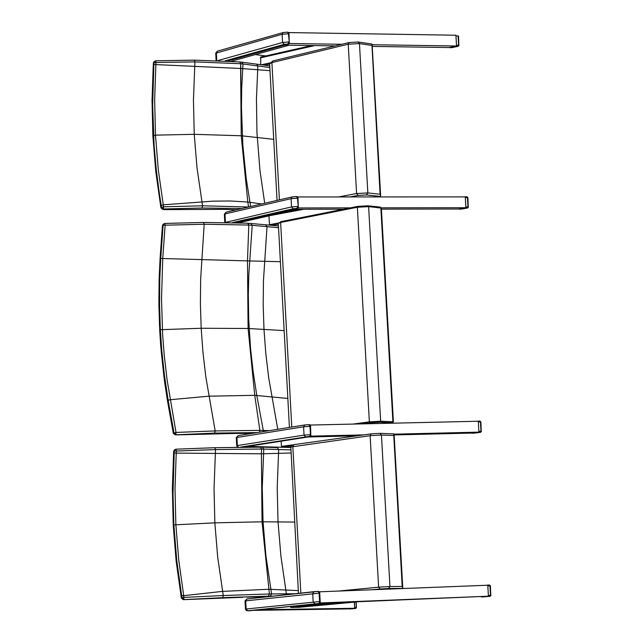 <?xml version="1.0" encoding="UTF-8"?>
<svg xmlns="http://www.w3.org/2000/svg" width="643" height="643" viewBox="0 0 643 643"><rect width="100%" height="100%" fill="white"/><g stroke="black" fill="none" stroke-linecap="round" stroke-linejoin="round"><path stroke-width="0.96" d="M265.639 224.785L267.014 226.666L278.548 227.71M250.698 223.434L252.209 225.299L267.014 226.666L263.453 280.782L263.196 305.152L263.984 329.481L265.824 353.722L268.71 377.827L277.768 429.283M252.209 225.299L248.769 275.421L248.319 294.751L248.688 318.896L250.489 347.783L253.133 371.718L256.798 395.469L263.292 430.456L259.868 430.376L259.442 432.217L259.868 430.376L254.741 395.316L248.102 328.493L247.491 260.889L248.793 225.05L252.209 225.299M247.684 223.193L203.59 222.454M248.238 223.426L248.793 225.05L247.748 223.193L265.744 224.801M263.188 431.614L263.292 430.456L269.329 430.633M162.478 225.645L163.435 224.102M167.55 401.176L173.321 433.366L175.234 434.837L214.641 433.093L215.164 430.931L176.005 432.434L175.909 434.531L174.028 433.004L173.361 433.302L167.574 401.055L163.836 375.866L161.136 350.483L159.488 324.98L158.893 299.389L159.343 273.773L162.478 225.564L163.684 223.933L164.865 223.426L165.138 225.195L204.185 224.238L248.793 225.05L247.491 260.889L280.396 261.701M164.881 223.442L203.534 222.446L204.185 224.238L200.648 279.247L200.399 303.769L201.179 328.26L202.987 352.653L205.824 376.919L215.164 430.939L259.868 430.376L254.741 395.316L248.102 328.493L247.491 260.889L162.743 258.518L165.138 225.195L163.137 225.098L160.734 258.422L162.743 258.518L160.734 258.454L159.786 278.813L159.544 304.276L160.348 329.706L161.739 349.985L164.423 375.215L168.153 400.259L174.028 433.004L176.005 432.434L167.076 379.772L164.19 354.687L162.631 334.521L161.514 299.091L162.743 258.518M160.734 258.422L160.115 258.414M234.438 433.462L176.471 434.901L173.385 433.422M168.153 400.259L170.13 399.697L168.161 400.284L167.542 401.16L164.463 381.002L160.686 345.452L159.697 330.132L160.348 329.706L201.179 328.26L248.102 328.493L284.15 330.606M392.005 422.933L393.403 421.84L392.913 421.744L391.868 422.957L389.562 423.255M368.109 205.84L380.206 207.078L380.857 207.898L392.913 421.744L380.664 421.229L379.981 422.226L392.182 422.732M291.785 427.04L280.629 222.47L281.16 221.602L357.789 206.403M361.8 423.89L370.119 422.781L369.363 421.856L380.664 421.229L368.616 206.628L381.347 208.067L380.222 207.086L367.997 205.808L368.616 206.628L357.355 207.247L357.87 206.371L367.997 205.808M310.754 436.147L243.584 447.054M310.89 435.729L310.698 436.171M310.915 435.665L310.802 434.66L310.85 435.817M310.537 425.779L310.834 436.05M240.812 447.086L305.714 436.935L304.043 435.11L303.584 426.791L304.798 424.951L308.978 424.645L309.958 426.349L310.416 434.66L304.043 435.11L237.38 445.575L236.946 437.433L238.143 435.624L236.294 437.61L303.584 426.791L310.352 426.341L310.36 425.393L310.802 434.66L309.54 436.661L310.199 436.645M319.917 602.997L319.29 603.472L248.696 610.826M320.053 602.571L319.844 603.021M320.077 602.499L319.965 601.518L320.005 602.676M319.692 592.573L320.214 602.121L319.314 603.472M314.853 603.737L313.173 601.936L312.715 593.569L314.017 591.673L318.092 591.407L318.687 591.391L318.1 591.407L319.105 593.168L319.571 601.535L246.124 609.001L245.69 600.811L246.976 598.946L245.031 600.916L319.499 593.151L319.507 592.187L319.965 601.518L318.687 603.496L319.29 603.472L247.78 610.762L318.687 603.496M399.721 588.666L402.397 588.417L402.759 587.887L402.205 586.456L393.685 433.88M402.205 586.456L389.947 586.529L388.573 588.506L402.397 588.417M300.836 593.103L292.838 446.427L294.028 444.618L371.18 433.856M371.895 589.76L380.126 588.98L378.614 587.163L389.947 586.529L381.444 435.046L393.693 435.504M379.86 433.35L381.444 435.046L370.135 435.673L371.26 433.84L379.86 433.35M262.529 447.166L277.302 447.608L278.684 449.529L290.652 449.875M260.519 447.126L262.448 447.158L263.775 449.079L278.684 449.529L277.205 487.635L278.033 521.947L280.919 556.131L286.489 594.662M263.775 449.079L262.248 487.78L263.059 521.794L265.905 555.689L271.595 593.939L269.385 593.971L268.332 596.157L269.385 593.971L262.039 521.794L261.396 453.813L261.564 449.031L263.775 449.079M260.367 447.118L261.564 449.031L260.439 447.118L214.866 447.697M295.057 593.73L271.595 593.939L270.301 596.125L273.331 596.085M267.046 596.696L246.824 597.162L270.301 596.125M176.086 449.184L214.786 447.697L215.518 449.578L261.564 449.031L261.396 453.813L290.821 453.002M175.089 449.521L176.078 449.184L175.137 449.489L174.341 450.904L176.351 451.048L176.078 449.184L214.842 447.697L262.448 447.158M242.741 597.299L184.573 599.638L183.287 599.638L181.398 598.086L176.15 560.841L173.24 524.905L172.388 488.849L173.602 452.801L174.213 452.985L172.999 493.953L173.843 524.68L176.745 560.407L181.696 595.86L183.673 595.346L178.738 560.061L175.852 524.495L175.009 488.809L176.222 453.13L174.213 452.961L176.222 453.106L176.351 451.048L215.518 449.578L214.039 488.31L214.85 522.847L217.696 557.248L223.266 595.531L184.019 597.403L182.041 597.91L183.93 599.469L183.673 595.346M181.157 596.672L181.696 595.86L182.041 597.91L181.406 598.167M242.757 597.299L184.573 599.638L181.358 598.127L176.118 560.897L173.2 524.929L214.85 522.847L262.039 521.794L261.396 453.813L176.222 453.106M183.287 599.638L222.751 597.66L223.266 595.539L269.385 593.971L262.039 521.794L294.582 522.068M173.698 451.217L174.494 449.779L173.706 451.193L174.341 450.904L174.213 452.961M173.666 451.201L173.602 452.801L173.666 451.201M267.07 596.696L261.862 596.776L268.332 596.157L222.751 597.66M377.658 196.927L380.294 196.428L380.656 195.785L380.093 194.242L371.895 44.062M380.093 194.242L367.844 192.924L366.486 194.958L380.294 196.428M279.4 199.869L271.909 62.596L273.026 60.892M349.969 196.935L358.103 195.424L356.592 193.551L367.844 192.924L359.461 43.587L371.702 45.428M357.902 42.012L359.461 43.587L348.233 44.214L349.197 42.518L357.902 42.012M256.597 64.139L257.867 65.964L269.819 67.539M241.744 62.154L242.982 63.97L257.867 65.964L256.444 98.845L256.959 132.731L259.981 170.58L264.707 203.26M249.717 206.733L248.487 206.636L247.812 202.023L241.229 135.769L240.771 63.721L239.726 61.921L240.771 63.721L242.982 63.97L241.728 87.858L241.446 107.084L242.853 145.431L246.237 178.722L250.641 206.516M261.685 203.96L247.812 202.023L248.511 207.006L202.561 205.784L163.555 206.813L161.594 207.424L163.475 208.983L163.555 206.813L158.331 170.154L155.477 135.143L154.658 99.906L155.863 64.589L153.87 64.557L152.656 105.098L154.103 145.511L156.353 170.604L159.641 195.512L161.248 205.414L163.209 204.796M155.759 60.82L194.307 60.137L194.925 61.889L240.771 63.721L240.611 68.48L269.988 70.674M194.307 60.137L239.791 61.929L269.722 65.859M194.315 60.145L155.743 60.804L154.384 61.479L154.007 62.492L155.992 62.524L155.735 60.804L153.773 62.066L153.388 63.086L154.007 62.492L153.87 64.525L155.863 64.565L155.992 62.524L194.925 61.889L193.447 100.236L194.242 134.323L197.047 168.201L202.561 205.784M236.431 209.803L222.068 209.353L164.134 209.618L162.84 209.465L160.967 207.906L160.702 206.355L161.248 205.414L161.594 207.424L160.999 208.083M162.84 209.465L163.475 208.983L202.063 208.011L202.569 205.792M155.863 64.589L240.611 68.48L241.229 135.769L194.242 134.323L155.477 135.143L152.905 135.962L152.069 100.356L153.38 63.183M153.87 64.525L153.251 64.678L153.347 63.127L154.095 61.752M152.913 136.091L155.751 171.432L160.702 206.355L155.783 171.343L152.873 136.019L152.037 100.388L153.283 64.694M161.248 205.438L163.209 204.828L213.026 201.146L230.25 200.978L247.812 202.023L241.229 135.769L273.725 139.338M298.231 207.93L235.442 222.599L297.645 208.469M298.368 207.504L298.175 207.954M298.384 207.456L298.28 206.419L298.328 207.593M298.014 197.626L298.223 208.035L297.026 208.469L297.894 206.411L291.552 206.917L293.216 208.766L297.026 208.469M297.83 198.173L298.28 206.419L297.436 198.165L296.519 196.541L292.179 196.911L291.094 198.671L297.83 198.173M289.205 43.467L227.935 60.94M289.342 43.041L289.149 43.491M289.35 43.001L289.262 41.94L289.302 43.121M287.951 32.198L288.996 33.187L289.286 43.37M319.603 603.367L488.423 596.198L319.965 602.965M488.423 596.198L487.788 585.226L319.394 591.809M354.309 602.145L354.647 608.27L259.386 609.749M253.31 610.384L347.574 608.913L354.647 608.27M290.146 606.526L290.757 607.458L298.609 607.33M231.593 61.189L289.045 45.203L284.672 45.139L334.231 45.862M372.233 46.417L449.168 47.534L456.546 45.974L372.136 44.729M341.272 44.271L289.246 43.507M456.546 45.974L455.919 35.22L288.763 32.576M265.76 55.925L255.311 54.591M260.72 64.734L260.712 57.066L311.847 45.532M290.523 447.496L247.997 446.371L308.013 436.991L356.061 435.841M394.135 434.933L471.448 433.093L478.914 432.144L394.095 434.162M363.182 434.901L310.802 436.147M478.914 432.144L478.288 421.245L310.264 425.055M281.184 441.516L281.449 446.363L282.052 447.271L289.961 447.464M238.754 222.719L298.047 209.264L294.132 209.272L342.606 209.2M381.403 209.136L458.499 209.023L465.918 207.721L381.307 207.834M349.679 207.874L298.272 207.946M465.918 207.721L465.291 196.903L297.765 196.951M268.927 215.871L269.513 225.171M474.253 433.141L471.93 433.213M480.602 432.337L481.462 431.381L480.98 431.357L480.602 432.337L471.954 433.205L480.602 432.337M478.906 431.967L478.296 421.43M478.143 421.245L476.559 421.286M477.87 421.125L479.991 421.077L480.916 421.937L479.991 421.077L477.837 421.125M481.229 431.429L480.916 421.937M467.598 207.986L468.458 207.03L467.975 206.974L467.598 207.986L459.006 209.12L467.598 207.986M465.902 207.536L465.299 197.088M465.138 196.903L464.27 196.903M464.937 196.814L467.019 196.806L467.911 197.666L467.019 196.806L464.873 196.806M468.225 207.102L467.911 197.666M490.119 596.334L481.422 597.009L490.167 596.334L490.971 595.37L490.488 595.37L490.111 596.334L481.43 597.009M488.407 596.013L487.796 585.411M487.651 585.234L484.356 585.363M489.452 585.009L490.416 585.869L489.484 585.001L487.314 585.09L489.452 585.009M490.738 595.402L490.416 585.869M347.694 608.897L354.526 608.286M354.639 608.093L354.422 602.137M356.27 607.555L355.949 608.326M349.527 609.017L354.18 608.495M458.226 46.288L459.078 45.34L458.604 45.259L458.226 46.288L449.666 47.614L458.226 46.288M456.538 45.79L455.935 35.405M455.758 35.22L455.131 35.212M458.853 45.436L458.539 36.024M287.847 398.467L254.741 395.316L208.83 396.192L170.13 399.721M214.641 433.093L257.248 432.57M234.486 433.47L175.234 434.837M238.408 433.422L234.582 433.462M251.767 433.446L238.577 433.414M159.737 330.18L158.885 304.541L159.126 278.901L160.083 258.406L162.438 225.597L163.025 224.399L164.865 223.426L203.534 222.446L247.748 223.193M278.315 223.442L280.629 222.47L357.355 207.247L369.363 421.856L352.758 424.091M370.119 422.781L379.981 422.226M309.026 424.653L310.36 425.393M310.537 425.754L309.58 424.637L304.798 424.951L238.4 435.6M305.714 436.935L309.54 436.661M237.468 447.126L236.728 445.752L237.38 445.575L238.215 447.118M313.993 591.673L246.976 598.946L318.092 591.407M248.704 610.826L246.269 610.52L245.473 609.106L246.124 609.001L247.78 610.762M290.491 447.054L370.135 435.673L378.614 587.163L338.604 591.062M380.126 588.98L388.573 588.506M262.44 447.158L277.463 447.624M298.32 590.612L268.702 589.261L222.55 591.383L181.696 595.884M173.602 452.744L172.348 488.841L173.24 524.961M269.618 63.818L271.909 62.596L348.233 44.214L356.592 193.551L338.596 196.943M358.103 195.424L366.486 194.958M202.063 208.011L241.897 208.541M296.616 196.557L297.838 197.248M298.014 197.602L297.114 196.549L292.179 196.911L226.055 212.198L224.343 214.199L226.191 212.166M224.785 222.374L225.412 222.004L224.978 213.926L291.094 198.671L291.552 206.917L225.468 222.382M232.75 222.518L293.216 208.766M288.715 43.989L288.008 44.013L288.868 41.924L282.55 42.47L284.214 44.343L288.008 44.013M215.726 53.2L282.1 34.28L288.811 33.741L289.262 41.94L288.418 33.725L287.534 32.158L283.563 32.504M218.218 60.466L282.55 42.47L282.1 34.28L283.097 32.576L287.534 32.158L288.747 32.689M216.763 60.41L216.361 52.83L217.487 51.127M216.112 60.394L215.726 53.176L217.35 51.167L283.225 32.536M225.275 60.788L284.214 44.343M357.685 601.832L298.561 607.338M290.757 607.458L346.022 602.298M327.946 603.03L290.154 606.558M314.789 45.573L260.343 57.87M261.331 64.814L269.755 62.926M269.626 64.043L264.394 65.216M282.052 447.271L290.676 446.138M292.541 444.9L281.449 446.363M271.539 225.363L278.347 224.102M278.355 223.049L269.409 224.704M270.59 215.493L303.874 209.256M299.831 209.264L289.591 211.185M478.448 421.953L480.434 421.912L480.98 431.357L478.995 431.405M465.452 197.602L467.429 197.602L467.975 206.974L465.998 206.974M487.949 585.95L489.942 585.869L490.488 595.37L488.503 595.45M349.414 609.025L355.603 608.471M355.957 601.993L356.27 607.531L354.727 607.555M456.088 35.912L458.057 35.944L458.604 45.259L456.626 45.227M265.736 224.801L278.451 225.942M234.542 433.47L238.473 433.422M238.529 433.422L251.726 433.454M389.602 423.255L391.909 422.957M289.422 427.418L278.306 223.394L281.168 221.602L357.87 206.371L367.973 205.808M393.403 421.832L381.347 208.067M243.601 447.054L310.738 436.259M236.294 437.61L236.728 445.752M245.031 600.916L245.473 609.106M298.465 593.36L290.781 445.953L294.028 444.618L371.26 433.84L380.053 433.35M402.759 587.831L394.103 434.266M380.085 433.35L393.813 433.88M277.053 200.407L269.61 63.753L272.905 60.924L349.197 42.518L358.247 42.004M380.648 195.729L372.112 44.343M358.304 42.012L371.935 44.07M225.958 209.441L236.359 209.819M225.902 209.441L221.98 209.369M221.931 209.369L164.086 209.626M164.061 209.626L160.927 207.986L160.67 206.483M224.343 214.199L224.777 222.277M227.96 60.948L288.635 44.029M289.286 43.386L288.651 44.029M298.609 607.338L357.693 601.832M260.712 57.066L311.759 45.532M299.767 209.264L289.905 211.113M474.221 433.149L480.642 432.337M461.304 209.104L467.678 207.978M458.949 209.12L461.111 209.12M356.126 601.977L356.439 607.531L355.651 608.463M451.989 47.63L458.338 46.28M449.586 47.622L451.756 47.654"/></g></svg>
